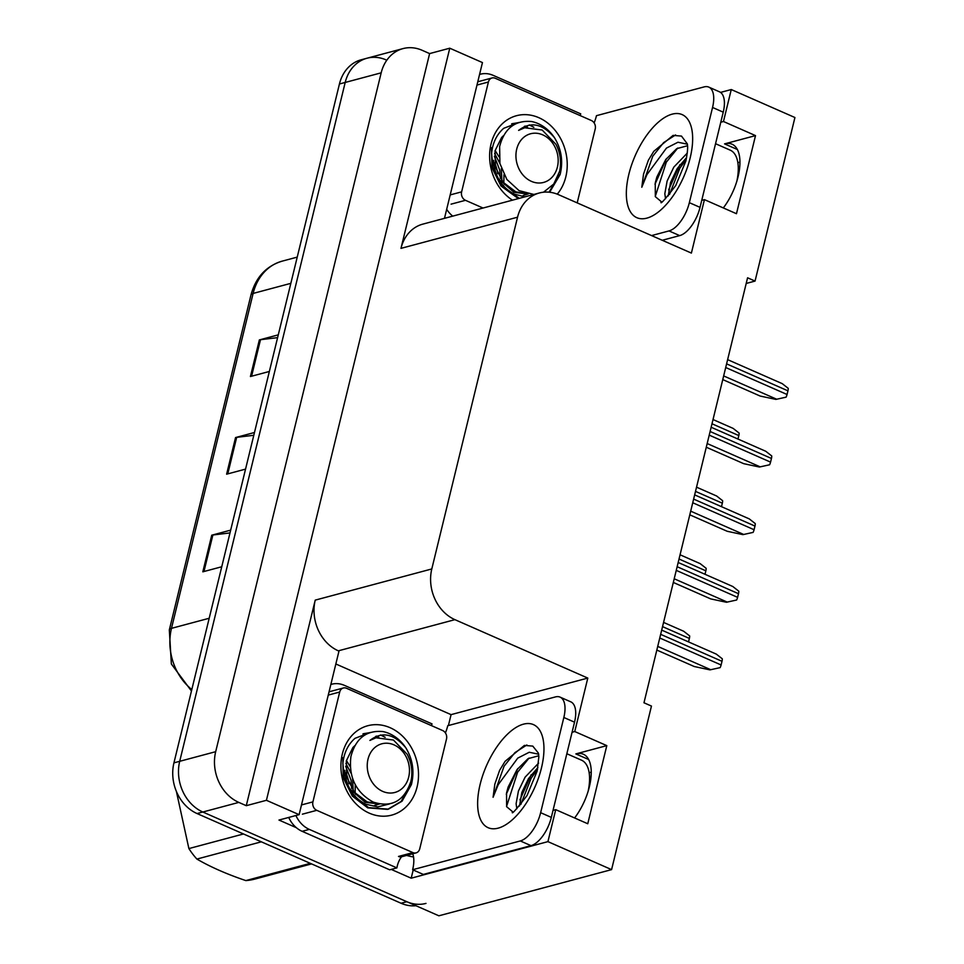 <?xml version="1.0" encoding="UTF-8"?>
<svg xmlns="http://www.w3.org/2000/svg" width="964" height="964" viewBox="0 0 964 964"><rect width="100%" height="100%" fill="white"/><g stroke="black" fill="none" stroke-linecap="round" stroke-linejoin="round"><path stroke-width="1.45" d="M746.196 283.452L755.053 281.078L794.926 117.524L731.266 89.544L723.47 121.512L755.511 135.611L724.567 143.877A42.296 19.883 113.7 0 1 732.074 144.214A42.296 19.883 113.7 0 1 723.313 207.935M335.846 663.979L451.068 714.637L448.417 725.531M413.207 869.974L411.194 878.192L391.227 869.408M296.37 827.702L278.97 820.051L299.117 814.664L338.979 651.11L338.34 650.833A39.657 32.764 75 0 1 315.228 600.126L266.425 800.301L299.117 814.664M444.476 218.346L482.458 62.576L449.766 48.2L400.976 248.363A39.657 32.764 75 0 1 422.774 224.142L539.358 192.981A39.657 32.764 75 0 0 517.548 217.201L431.8 568.953A39.657 32.764 75 0 0 454.924 619.659L587.799 678.078L451.068 714.637M429.619 53.586L246.278 805.687L238.807 802.397A39.657 32.764 -105 0 1 215.683 751.691L381.178 72.83A39.657 32.764 -105 0 1 402.976 48.61A39.657 32.764 -105 0 1 422.148 50.297L429.619 53.586L449.766 48.2M731.266 89.544L720.542 92.411M553.035 810.375L555.722 809.652L547.926 841.632L611.586 869.624L438.873 915.8L202.826 812.013A39.657 32.764 -105 0 1 179.702 761.307L345.196 82.446A39.657 32.764 -105 0 1 366.995 58.226A39.657 32.764 -105 0 1 386.166 59.925M547.926 841.632L411.194 878.192M266.425 800.301L246.278 805.687M589.149 772.706L591.257 772.14M737.858 162.675L739.966 162.121M611.586 869.624L651.459 706.07L643.976 702.78L747.582 277.789L755.053 281.078M701.744 200.355L704.431 199.632L691.393 253.086L558.518 194.668A39.657 32.764 75 0 0 539.358 192.981M587.799 678.078L574.761 731.543L572.074 732.266M723.47 121.512L720.783 122.235M555.722 809.652L587.763 823.75L606.802 745.63L574.761 731.543M755.511 135.611L736.472 213.719L704.431 199.632M574.604 817.954A42.296 19.883 -66.3 0 0 583.365 754.234A42.296 19.883 -66.3 0 0 575.857 753.908L588.691 759.536M606.802 745.63L575.857 753.908M426.004 903.401A39.657 32.764 -105 0 1 406.832 901.714L202.826 812.013A39.657 32.764 -105 0 1 179.702 761.307L345.196 82.446A39.657 32.764 -105 0 1 366.995 58.226L402.976 48.61M229.998 532.923L212.875 534.996A10.58 3.29 -166.3 0 0 211.743 535.201L202.826 571.821L221.744 566.76M230.673 530.14L211.743 535.201M277.608 337.641L260.485 339.702A10.58 3.29 -166.3 0 0 259.352 339.918L250.423 376.526L269.354 371.465M278.283 334.857L259.352 339.918M253.797 435.282L236.674 437.343A10.58 3.29 -166.3 0 0 235.553 437.56L226.624 474.18L245.555 469.119M254.484 432.499L235.553 437.56M415.966 905.726A39.657 32.764 -105 0 1 401.072 903.256L197.066 813.556A39.657 32.764 -105 0 1 173.942 762.849L339.436 83.989A39.657 32.764 -105 0 1 361.235 59.768L366.995 58.226M663.569 622.407L683.693 631.251L689.67 635.939A6.603 3.109 113.7 0 1 689.368 638.421L688.525 641.904M720.144 667.63L709.962 669.872L720.144 667.63A6.603 3.109 113.7 0 0 721.108 664.967L722 661.304A6.603 3.109 113.7 0 0 722.301 658.81L716.324 654.122L661.69 630.107M656.833 650.073L694.249 666.522L709.962 669.872M680.054 554.782L700.165 563.627L706.142 568.314A6.603 3.109 113.7 0 1 705.853 570.808L705.009 574.291M696.538 487.169L716.65 496.014L722.626 500.702A6.603 3.109 113.7 0 1 722.337 503.184L721.494 506.666M713.023 419.545L733.134 428.39L739.111 433.077A6.603 3.109 113.7 0 1 738.822 435.571L737.978 439.054M736.629 600.018L726.446 602.259L736.629 600.018A6.603 3.109 113.7 0 0 737.593 597.343L738.484 593.691A6.603 3.109 113.7 0 0 738.786 591.197L732.809 586.51L678.174 562.494M673.306 582.449L710.733 598.909L726.446 602.259M753.113 532.393L742.931 534.634L753.113 532.393A6.603 3.109 113.7 0 0 754.077 529.73L754.969 526.067A6.603 3.109 113.7 0 0 755.258 523.585L749.281 518.897L694.658 494.881M689.79 514.836L727.218 531.284L742.931 534.634M769.597 464.781L759.415 467.022L769.597 464.781A6.603 3.109 113.7 0 0 770.561 462.118L771.453 458.454A6.603 3.109 113.7 0 0 771.742 455.96L765.765 451.273L711.143 427.257M706.275 447.224L743.702 463.672L759.415 467.022M786.082 397.168L775.899 399.397L786.082 397.168A6.603 3.109 113.7 0 0 787.046 394.493L787.937 390.83A6.603 3.109 113.7 0 0 788.227 388.347L782.25 383.66L727.627 359.644M722.759 379.599L760.186 396.059L775.899 399.397M661.521 201.85L655.327 196.668L655.255 182.907L656.846 177.039L665.702 159.614L676.752 148.649L687.513 145.733M687.465 144.202L677.945 142.238L666.449 148.095L646.928 174.641L641.795 187.245L643.53 174.123L648.35 160.265L653.785 151.324L673.101 135.394L681.476 136.081L687.224 143.72C687.031 144.54 688.971 145.142 685.838 161.084L675.728 185.558C665.136 199.307 660.244 204.814 661.063 202.091M687.296 153.083L673.812 167.121L667.136 181.003L664.823 193.716L665.546 198.729M686.609 157.542L677.198 168.616L670.534 182.497L668.233 195.945M715.541 143.708L730.254 150.179A43.091 20.244 113.7 0 1 736.845 181.244M594.125 122.91A26.438 12.424 113.7 0 0 596.463 115.68L704.118 86.905A26.438 12.424 113.7 0 1 708.805 87.109L719.481 91.809A26.438 12.424 113.7 0 1 723.241 112.161L700.033 207.356A26.438 12.424 113.7 0 1 679.692 235.614L662.256 240.277M708.805 87.109A26.438 12.424 113.7 0 1 712.553 107.462L689.344 202.669A26.438 12.424 113.7 0 1 669.004 230.926L651.58 235.578M444.717 217.37A26.438 21.835 75 0 0 445.537 218.057M452.743 216.141A26.438 21.835 -105 0 1 446.681 209.309M479.554 74.445A26.438 21.835 -105 0 1 480.349 74.216A26.438 21.835 -105 0 1 493.134 75.337L580.714 113.848A26.438 21.835 -105 0 0 580.207 115.608M679.981 164.615L668.654 189.824M666.498 158.53L654.99 184.245M653.725 151.408L648.35 160.265M686.248 159.289L679.873 168.17L669.522 194.439M677.8 148.01L666.305 162.205L655.255 196.451M675.571 134.936L663.618 142.612L652.749 156.24L641.795 187.245M512.812 811.881L506.618 806.687L506.546 792.938L508.149 787.058L516.993 769.646L528.043 758.668L538.804 755.752M538.756 754.222L529.236 752.257L517.74 758.126L498.219 784.672L493.086 797.264L494.833 784.142L499.641 770.284L505.076 761.343L524.392 745.413L532.767 746.1L538.334 753.029L538.864 756.812L537.129 771.104L527.019 795.577C516.427 809.338 511.535 814.845 512.354 812.11M538.587 763.114L525.103 777.153L518.427 791.022L516.114 803.735L516.837 808.76M537.9 767.561L528.489 778.635L521.825 792.516L519.536 805.964M566.832 753.74L581.545 760.198A43.091 20.244 113.7 0 1 588.136 791.275M445.416 732.941A26.438 12.424 113.7 0 0 447.754 725.711L555.409 696.924A26.438 12.424 113.7 0 1 560.096 697.129L570.772 701.828A26.438 12.424 113.7 0 1 574.532 722.181L551.324 817.388A26.438 12.424 113.7 0 1 530.983 845.645L423.329 874.432L412.64 869.733A26.438 12.424 113.7 0 0 412.713 853.779M560.096 697.129A26.438 12.424 113.7 0 1 563.844 717.481L540.635 812.688A26.438 12.424 113.7 0 1 520.295 840.945L412.64 869.733M288.718 817.448A26.438 21.835 75 0 0 302.118 831.317L389.709 869.817L396.903 867.901A26.438 21.835 -105 0 1 401.566 856.755M302.118 831.317L309.311 829.389A26.438 21.835 -105 0 1 295.912 815.52M331.64 684.235L330.857 684.452A26.438 21.835 -105 0 1 331.64 684.235A26.438 21.835 -105 0 1 344.425 685.368L432.017 723.88A26.438 21.835 -105 0 0 431.498 725.639M413.544 856.936A13.219 4.109 13.7 0 1 406.651 855.405M309.311 829.389L396.903 867.901M531.272 774.634L519.945 799.855M517.788 768.549L506.281 794.264M505.028 761.427L499.641 770.284M537.538 769.32L531.164 778.201L520.825 804.458M529.091 758.041L517.596 772.236L506.546 806.47M526.862 744.967L514.909 752.631L504.039 766.272L493.086 797.264M512.487 200.163A46.26 38.223 -105 0 1 491.929 140.792A46.26 38.223 -105 0 1 538.84 117.692A46.26 38.223 -105 0 1 557.264 194.15M493.52 160.289C494.568 176.002 501.497 187.293 514.318 194.15L524.922 196.837M502.666 137.25L502.039 137.033M483.048 208.031L465.479 200.307A6.603 5.459 -105 0 1 461.623 191.86L488.399 82.012A6.603 5.459 -105 0 1 492.038 77.976A6.603 5.459 -105 0 1 495.231 78.253L591.366 120.512A6.603 5.459 -105 0 1 595.222 128.971L577.195 202.886M519.066 122.428L503.702 128.308C496.641 134.538 492.592 142.985 491.556 153.638M527.501 127.212L525.139 126.067M515.897 123.717L512.366 123.669M512.318 123.669L511.703 123.838M526.452 127.369L524.404 126.38M515.354 123.982L511.643 123.898M390.131 727.712A46.26 38.223 -105 0 1 417.099 786.877A46.26 38.223 -105 0 1 369.296 813.158A46.26 38.223 -105 0 1 342.328 754.005A46.26 38.223 -105 0 1 390.131 727.712M344.811 770.308C345.859 786.034 352.8 797.312 365.609 804.181L377.755 806.892L389.42 803.976M353.957 747.269L353.33 747.052M316.77 810.326A6.603 5.459 -105 0 1 312.914 801.879L339.702 692.031A6.603 5.459 -105 0 1 343.329 687.995A6.603 5.459 -105 0 1 346.522 688.272L442.657 730.543A6.603 5.459 -105 0 1 446.513 738.99L419.726 848.838A6.603 5.459 -105 0 1 416.099 852.875A6.603 5.459 -105 0 1 412.905 852.598L316.77 810.326L302.383 814.182M416.099 852.875L401.711 856.731A6.603 5.459 -105 0 1 398.506 856.442L412.905 852.598M370.357 732.459L354.993 738.328C347.932 744.557 343.883 753.005 342.859 763.657M378.792 737.231L376.43 736.098M367.188 733.737L363.669 733.688M363.609 733.688L362.994 733.857M377.755 737.4L375.695 736.412M366.645 734.014L362.934 733.917M491.592 153.372L492.845 167.411L501.907 185.811L519.271 198.343M549.637 192.234L560.108 174.592C563.313 161.494 561.446 149.203 554.505 137.744C542.636 123.597 530.67 121.151 518.608 130.405L524.681 127.766L542.166 130.02L555.927 144.287C560.373 152.939 561.602 161.94 559.626 171.279L553.746 184.04L543.539 192.198M491.519 147.625L491.953 167.652L501.015 186.052L518.379 198.584M549.07 192.173L559.204 174.833M533.851 194.451L519.078 190.643L506.847 179.449L499.93 163.543L499.629 146.504C504.425 128.369 515.089 120.042 531.634 121.536A39.657 32.764 -105 0 1 554.505 137.744M518.487 122.633L512.197 123.705M533.863 127.272L529.248 124.946M517.861 122.862L512.643 123.585M503.449 185.907L503.557 185.233M503.835 183.136L503.967 174.737M499.015 156.831L495.122 150.468M494.689 162.844A39.657 32.764 -105 0 1 497.761 173.653M557.409 167.049A25.184 20.798 -105 0 1 531.393 181.353A25.184 20.798 -105 0 1 516.704 149.155A25.184 20.798 -105 0 1 542.72 134.852A25.184 20.798 -105 0 1 557.409 167.049M501.907 180.738L501.34 168.628M499.93 163.518L494.616 153.469M524.982 194.969L527.645 194.089M503.497 135.659L501.629 137.466L495.05 150.77L495.508 167.158L503.051 182.208L515.8 191.836L527.356 193.824M500.316 178.424L499.738 170.134L494.387 156.216M523.187 195.451L526.706 194.21M498.557 178.955L514.005 192.318L528.212 194.005M524.392 127.85L518.608 130.405M311.589 863.901L255.014 879.035A72.698 60.057 -105 0 1 245.832 880.59L310.312 863.346M261.365 841.825L196.885 859.069C210.477 866.973 226.793 874.143 245.832 880.59M196.885 859.069A72.698 60.057 -105 0 1 188.884 848.573L243.506 833.968M176.376 791.384L188.884 848.573M342.883 763.392L344.136 777.442L353.198 795.842L368.634 807.627L388.468 809.145L402.036 801.205L411.399 784.624C414.604 771.513 412.737 759.234 405.796 747.763C393.927 733.616 381.961 731.182 369.899 740.436L375.972 737.797L393.457 740.039L407.218 754.306C411.664 762.97 412.905 771.959 410.917 781.298C404.29 801.048 391.709 807.977 373.201 802.072C355.945 792.432 348.522 777.249 350.92 756.535C355.716 738.388 366.38 730.061 382.925 731.568A39.657 32.764 -105 0 1 405.796 747.763M342.81 757.644L343.244 777.683L352.306 796.083L367.73 807.868L387.576 809.386L401.144 801.446L410.495 784.865M369.778 732.652L363.488 733.725M385.154 737.291L380.551 734.978M369.152 732.881L363.934 733.604M354.74 795.927L354.848 795.264M355.126 793.155L355.258 784.768M350.306 766.85L346.413 760.488M345.98 772.875A39.657 32.764 -105 0 1 349.052 783.684M408.7 777.068A25.184 20.798 -105 0 1 382.684 791.384A25.184 20.798 -105 0 1 368.007 759.186A25.184 20.798 -105 0 1 394.011 744.871A25.184 20.798 -105 0 1 408.7 777.068M353.198 790.769L352.631 778.659M351.221 773.55L345.907 763.488M376.273 805L378.936 804.121M354.788 745.69L352.92 747.486L346.341 760.789L346.811 777.177L354.342 792.227L367.091 801.867L378.647 803.856M351.607 788.456L351.041 780.153L345.678 766.247M374.478 805.482L377.996 804.241M349.848 788.974L365.296 802.349L379.503 804.024M375.683 737.87L369.899 740.436M724.567 143.877L737.4 149.516M381.178 72.83L339.436 83.989M215.683 751.691L173.942 762.849M238.807 802.397L197.066 813.556M431.8 568.953L315.228 600.126M517.548 217.201L400.976 248.363M454.924 619.659L338.34 650.833M191.462 691.007L171.363 664.015L169.327 629.914A13.219 4.109 13.7 0 1 171.484 628.347A52.875 43.681 75 0 0 191.812 689.549M290.839 283.344L253.122 293.43A13.219 4.109 -166.3 0 0 250.965 294.996C255.761 277.331 266.172 266.04 282.199 261.136A52.875 43.681 75 0 0 253.122 293.43L171.484 628.347L209.188 618.261M401.072 903.256L406.832 901.714M227.781 473.866L236.674 437.343M251.58 376.225L260.485 339.702M203.97 571.507L212.875 534.996M662.545 626.624L689.368 638.421M657.725 646.398L710.685 669.679M659.774 637.999L721.108 664.967M660.665 634.336L722 661.304M679.03 559.012L705.853 570.808M695.514 491.387L722.337 503.184M711.998 423.774L738.822 435.571M674.21 578.774L727.169 602.066M676.258 570.375L737.593 597.343M677.15 566.712L738.484 593.691M690.694 511.161L743.654 534.442M692.742 502.762L754.077 529.73M693.634 499.099L754.969 526.067M707.178 443.548L760.138 466.829M709.227 435.138L770.561 462.118M710.119 431.486L771.453 458.454M723.663 375.924L776.623 399.204M725.711 367.525L787.046 394.493M726.603 363.862L787.937 390.83M690.152 157.951A56.31 26.462 113.7 0 1 646.832 218.141A56.31 26.462 113.7 0 1 628.841 174.339A56.31 26.462 113.7 0 1 672.173 114.15A56.31 26.462 113.7 0 1 690.152 157.951M723.241 112.161L712.553 107.462M689.344 202.669L700.033 207.356M669.004 230.926L679.692 235.614M541.455 767.971A56.31 26.462 113.7 0 1 498.123 828.16A56.31 26.462 113.7 0 1 480.132 784.371A56.31 26.462 113.7 0 1 523.464 724.169A56.31 26.462 113.7 0 1 541.455 767.971M574.532 722.181L563.844 717.481M540.635 812.688L551.324 817.388M520.295 840.945L530.983 845.645M465.479 200.307L451.092 204.151M461.623 191.86L450.188 194.909M488.399 82.012L476.975 85.061M312.914 801.879L301.479 804.94M339.702 692.031L328.266 695.092M169.327 629.914L250.965 294.996M282.199 261.136L297.237 257.111M479.566 74.421L480.349 74.216M492.038 77.976L477.77 81.783M343.329 687.995L329.061 691.815M388.468 809.145L387.576 809.386"/></g></svg>
